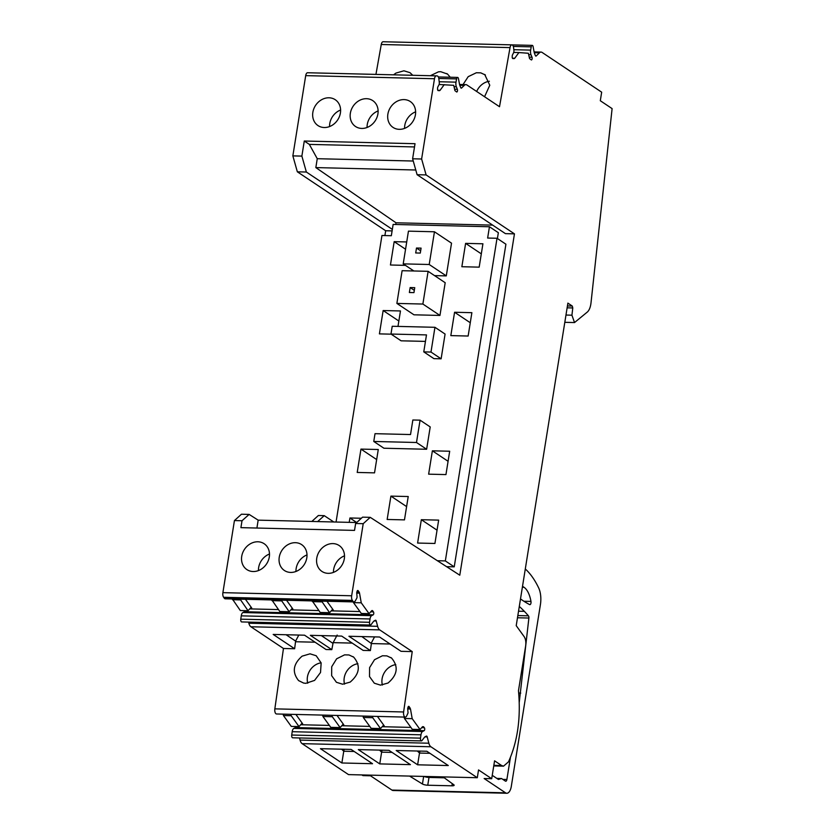 <?xml version="1.0" encoding="UTF-8"?>
<svg xmlns="http://www.w3.org/2000/svg" width="835" height="835" viewBox="0 0 835 835"><rect width="100%" height="100%" fill="white"/><g stroke="black" fill="none" stroke-linecap="round" stroke-linejoin="round"><path stroke-width="1.25" d="M392.22 326.266L434.952 327.299L430.985 352.057L423.773 351.879L426.487 334.908L390.978 334.042L392.22 326.266M423.773 351.879L433.908 358.643L441.12 358.82L445.086 334.063L434.952 327.299M425.443 341.4L401.113 340.816L390.978 334.042M497.023 238.267L445.337 560.922L454.23 566.85L505.916 244.206L497.023 238.267L487.64 238.048L489.446 226.755L393.139 224.427L391.333 235.72L381.95 235.491L336.056 522.042M437.373 560.723L445.337 560.922M390.905 496.115L408.221 496.533L404.474 519.881L387.158 519.464L390.905 496.115L406.603 506.594M421.341 519.704L417.604 543.053L434.92 543.47L438.657 520.121L421.341 519.704L437.049 530.183M349.218 522.355L349.928 517.982L356.712 522.512M361.367 518.253L349.928 517.982M434.45 231.775L408.451 231.149L403.211 263.87L429.211 264.497L434.45 231.775L451.526 243.173L446.287 275.894L434.544 275.613M422.875 304.044L428.115 271.323L445.191 282.721L439.951 315.442L413.962 314.805L396.875 303.418L422.875 304.044L439.951 315.442M468.143 336.035L450.827 335.618L454.574 312.259L471.879 312.676L468.143 336.035M482.922 243.789L479.175 267.148L461.859 266.72L465.606 243.371L482.922 243.789M391.156 334.167L379.414 333.885L383.15 310.536L400.466 310.954L397.992 326.401M406.728 241.952L394.183 241.649L390.446 264.998L405.445 265.363M378.276 449.512L374.529 472.861L357.213 472.443L360.96 449.094L378.276 449.512M449.689 451.234L445.953 474.583L428.637 474.165L432.373 450.817L449.689 451.234M373.767 441.464L383.912 448.228L426.633 449.261L430.213 426.935L420.068 420.162L412.855 419.995L410.528 434.544L375.019 433.678L373.767 441.464L416.498 442.498L420.068 420.162M441.12 358.82L430.985 352.057M446.568 566.673L454.23 566.85M489.446 226.755L498.349 232.694L497.409 238.528M429.211 264.497L446.287 275.894M403.211 263.87L413.868 270.978M428.115 271.323L402.115 270.697L396.875 303.418M426.633 449.261L416.498 442.498M492.66 225.126L396.009 222.788L315.839 167.595L317.258 158.702L309.336 144.392L304.284 141.021L415.026 143.703L412.615 158.786L417.103 174.703L505.436 233.643L514.454 233.863L459.782 575.2L370.239 517.345L363.215 523.681L351.66 595.772L222.893 592.652L234.437 520.57L241.461 514.224L249.133 514.412L242.014 520.748L240.908 527.657L354.531 530.402L355.637 523.503L363.215 523.681M396.009 222.788L395.738 224.49M305.704 75.63L434.482 78.74A4.071 1.879 -88.6 0 1 436.361 75.86L307.583 72.749A4.071 1.879 -88.6 0 0 305.704 75.63L292.855 155.884L297.344 171.812L385.676 230.752L392.106 230.909M385.676 230.752L384.904 235.564M420.287 253.078L415.705 252.963L416.498 248.026L421.08 248.131L420.287 253.078M410.162 287.564L414.745 287.678L413.951 292.615L409.369 292.511L410.162 287.564L414.317 290.34M307.583 72.749A4.071 1.879 -88.6 0 1 307.624 72.749L436.308 75.86M438.803 78.469L456.588 78.897A2.202 1.012 -88.6 0 1 457.58 77.415A2.202 1.012 -88.6 0 1 458.478 78.72L459.469 84.001A6.513 3.016 -88.6 0 0 459.981 85.786L460.743 87.623A1.628 0.751 -88.6 0 0 461.275 88.145A1.628 0.751 -88.6 0 0 461.598 87.999L464.26 85.389A8.141 3.768 -88.6 0 1 465.899 84.638A8.141 3.768 -88.6 0 1 466.953 84.993L499.507 106.713L510.028 47.605A4.071 1.879 -88.6 0 1 511.886 44.86L383.108 41.75A4.071 1.879 -88.6 0 0 381.261 44.495L375.938 74.398M361.92 774.932L362.933 775.611L370.51 775.788L391.918 790.077A9.769 4.519 91.4 0 0 393.181 790.505L506.803 793.25A9.769 4.519 91.4 0 0 511.312 786.33L540.422 604.561A16.282 7.536 91.4 0 0 538.659 587.892A97.674 45.194 91.4 0 0 525.768 569.407A4.071 1.879 91.4 0 0 525.278 569.115M430.902 746.761L302.124 743.651L348.519 774.609L477.296 777.719L430.902 746.761A8.141 3.768 -88.6 0 1 428.846 743.213L427.196 736.929L424.921 736.877M302.124 743.651A8.141 3.768 -88.6 0 1 300.078 740.092L428.846 743.213M299.514 737.952L300.078 740.092M427.196 736.929A1.628 0.751 -88.6 0 0 426.56 736.073A1.628 0.751 -88.6 0 0 426.382 736.115L425.234 736.679A6.513 3.016 -88.6 0 0 424.305 737.503L421.978 740.572A2.202 1.012 -88.6 0 1 421.414 740.906L292.647 737.796A2.202 1.012 -88.6 0 1 291.728 735.03L292.198 731.7A4.645 2.15 -88.6 0 1 293.816 728.402L422.593 731.512L424.128 730.688L295.35 727.577L293.816 728.402M295.903 726.502A1.628 0.751 -88.6 0 1 295.35 727.577M283.18 714.144L283.43 715.543L291.269 726.398L299.024 726.586L301.55 723.747A2.442 1.127 -88.6 0 1 302.093 723.454A2.442 1.127 -88.6 0 1 302.677 723.83L295.893 714.447M412.198 718.664L404.443 718.476L412.292 729.32L420.047 729.508L412.198 718.664L410.486 709.009L409.108 706.577A1.628 0.751 -88.6 0 0 408.722 706.337A1.628 0.751 -88.6 0 0 408.064 707.099L407.835 707.861A1.628 0.751 -88.6 0 0 407.71 709.092L408.054 712.923L406.572 716.138A4.071 1.879 -88.6 0 1 405.319 717.098L276.542 713.977A4.071 1.879 -88.6 0 1 274.84 708.863L403.618 711.973L412.229 651.592L379.674 629.872A8.141 3.768 -88.6 0 1 377.618 626.313L376.23 621A1.628 0.751 -88.6 0 0 375.604 620.217A1.628 0.751 -88.6 0 0 375.426 620.259L374.289 620.833A6.513 3.016 -88.6 0 0 373.349 621.658L371.022 624.716A2.202 1.012 -88.6 0 1 370.469 625.05A2.202 1.012 -88.6 0 1 369.55 622.294L370.02 618.965A4.645 2.15 -88.6 0 1 371.638 615.656L373.172 614.842L244.404 611.721L242.87 612.546A4.645 2.15 -88.6 0 0 241.252 615.854L240.772 619.173A2.202 1.012 -88.6 0 0 241.691 621.939L370.469 625.05M379.674 629.872L250.897 626.761L283.462 648.482L274.84 708.863M250.897 626.761A8.141 3.768 -88.6 0 1 248.851 623.202L248.559 622.106M244.958 610.656A1.628 0.751 -88.6 0 1 244.404 611.721M232.349 598.966L240.313 610.542L248.068 610.729L250.594 607.89A2.442 1.127 -88.6 0 1 251.147 607.609A2.442 1.127 -88.6 0 1 251.721 607.974L245.438 599.29M370.73 611.815L373.443 611.878L372.744 610.907A2.442 1.127 -88.6 0 0 372.159 610.531A2.442 1.127 -88.6 0 0 371.617 610.823L369.091 613.662L361.242 602.807L359.53 593.163A2.442 1.127 -88.6 0 0 359.113 592.046L358.163 590.731A1.628 0.751 -88.6 0 0 357.777 590.481A1.628 0.751 -88.6 0 0 357.109 591.253L356.879 592.015A1.628 0.751 -88.6 0 0 356.754 593.236L357.036 596.367A2.077 0.96 -88.6 0 1 356.681 598.424L355.24 600.96A4.071 1.879 -88.6 0 1 353.988 601.91L225.21 598.799A4.071 1.879 -88.6 0 1 224.25 598.184L353.017 601.294L352.38 600.407A4.071 1.879 -88.6 0 1 351.66 595.772M352.38 600.407L223.613 597.296L224.25 598.184M223.613 597.296A4.071 1.879 -88.6 0 1 222.893 592.652M392.346 229.395L306.361 172.031L297.344 171.812M304.284 141.021L301.873 156.103L306.361 172.031M315.839 167.595L415.778 170.006M514.454 233.863L426.111 174.922L417.103 174.703M353.988 601.91A4.071 1.879 -88.6 0 1 353.017 601.294M373.443 611.878A1.628 0.751 -88.6 0 1 373.756 613.516A1.628 0.751 -88.6 0 1 373.172 614.842M405.319 717.098A4.071 1.879 -88.6 0 1 403.618 711.973M420.047 729.508L422.562 726.669L423.689 726.753L422.52 726.721M422.562 726.669L424.399 727.734A1.628 0.751 -88.6 0 1 424.712 729.362A1.628 0.751 -88.6 0 1 424.128 730.688M421.414 740.906A2.202 1.012 -88.6 0 1 420.496 738.14L420.976 734.81A4.645 2.15 -88.6 0 1 422.593 731.512M493.85 765.34L501.637 765.528L494.57 760.821L491.7 778.721L478.538 769.933L477.296 777.719M501.637 765.528L503.526 766.165L508.494 761.844C517.637 741.48 520.967 717.776 518.472 690.743L525.643 645.987C526.144 642.105 525.664 639.015 524.203 636.708L516.218 625.655L567.884 303.115L572.299 306.059L572.779 307.958L571.933 315.192L574.522 322.56L587.391 311.987C589.27 310.244 590.47 307.238 590.992 302.99L612.107 108.613L600.302 100.732L601.67 92.174L542.113 52.438A8.141 3.768 -88.6 0 0 541.059 52.083L534.097 51.916M513.316 46.416L531.227 46.854A2.202 1.012 -88.6 0 1 532.229 45.372A2.202 1.012 -88.6 0 1 533.116 46.676L534.108 51.958A6.513 3.016 -88.6 0 0 534.63 53.743L535.381 55.58A1.628 0.751 -88.6 0 0 535.913 56.102A1.628 0.751 -88.6 0 0 536.279 55.903L539.431 52.824A8.141 3.768 -88.6 0 1 541.059 52.083M531.227 46.854L530.642 50.11A4.645 2.15 -88.6 0 0 530.997 54.724L531.999 57.239A1.628 0.751 -88.6 0 1 532.093 59.003A1.628 0.751 -88.6 0 1 531.373 59.953A1.628 0.751 -88.6 0 1 531.363 59.953L529.567 58.596L528.357 53.263L518.89 52.563L514.715 58.283L512.899 58.586A1.628 0.751 -88.6 0 1 512.21 56.905L512.241 56.008A1.628 0.751 -88.6 0 1 512.502 54.88L513.546 52.835A2.442 1.127 -88.6 0 0 513.911 50.382L513.619 47.804A4.071 1.879 -88.6 0 0 511.886 44.86M512.46 58.231L514.715 58.283L514.047 58.669M456.588 78.897L456.004 82.154L439.189 81.746M439.095 84.492L453.718 85.316L454.929 90.65L456.714 92.007A1.628 0.751 -88.6 0 0 456.735 92.007A1.628 0.751 -88.6 0 0 457.444 91.046A1.628 0.751 -88.6 0 0 457.35 89.282L456.348 86.767A4.645 2.15 -88.6 0 1 456.004 82.154M444.251 84.617L440.076 90.326L438.26 90.639A1.628 0.751 -88.6 0 1 437.561 88.948L437.592 88.061A1.628 0.751 -88.6 0 1 437.853 86.924L438.991 84.732A2.077 0.96 -88.6 0 0 439.293 82.644L438.866 78.866A4.071 1.879 -88.6 0 0 437.175 75.922L436.402 75.86A4.071 1.879 -88.6 0 0 436.361 75.86M437.822 90.274L440.076 90.326L439.408 90.723M434.482 78.74L421.623 159.005L426.111 174.922M356.691 522.533L317.624 521.593L324.241 515.654L333.802 521.979M370.239 517.345L362.567 517.157L355.637 523.503M249.133 514.412L258.172 520.153L311.841 521.447L318.365 515.508L324.241 515.654M416.498 248.026L420.652 250.792M292.855 155.884L301.873 156.103M421.623 159.005L412.615 158.786M350.157 115.428A15.552 13.224 123.7 0 1 358.163 101.202A15.552 13.224 123.7 0 1 372.765 100.628A15.552 13.224 123.7 0 1 378.119 111.692A15.552 13.224 123.7 0 1 370.114 125.918A15.552 13.224 123.7 0 1 355.512 126.492A15.552 13.224 123.7 0 1 350.157 115.428M340.607 110.512A15.552 13.224 123.7 0 1 332.716 124.926A15.552 13.224 123.7 0 1 317.999 125.584A15.552 13.224 123.7 0 1 312.645 114.792A15.552 13.224 123.7 0 1 320.536 100.377A15.552 13.224 123.7 0 1 335.252 99.72A15.552 13.224 123.7 0 1 340.607 110.512M415.632 112.328A15.552 13.224 123.7 0 1 407.741 126.743A15.552 13.224 123.7 0 1 393.024 127.4A15.552 13.224 123.7 0 1 387.67 116.608A15.552 13.224 123.7 0 1 395.56 102.194A15.552 13.224 123.7 0 1 410.288 101.536A15.552 13.224 123.7 0 1 415.632 112.328M412.761 75.286L410.027 72.687L403.921 70.798L395.915 73.094L393.577 74.826M484.561 96.745L489.78 85.254L484.697 74.482M485.406 75.004L480.762 72.854L476.357 72.749L468.195 76.674L463.028 84.565M450.242 77.237L447.539 74.085L440.713 71.695L438.479 71.831L430.369 75.714M447.539 74.085L446.819 73.574M536.279 55.903L535.559 55.893M491.7 778.721L484.133 778.533L505.54 792.822A9.769 4.519 91.4 0 0 506.803 793.25M443.041 776.894L453.822 784.764A4.071 1.012 9.1 0 1 454.156 785.265A4.071 1.012 9.1 0 1 451.923 785.808L427.75 785.224A4.071 1.012 9.1 0 1 422.447 784.002L409.567 776.08M410.402 764.641L388.974 750.341L358.319 749.6L379.748 763.9L410.402 764.641M417.625 764.808L396.187 750.508L426.852 751.25L448.28 765.549L417.625 764.808L419.504 753.055L429.931 753.306M341.87 762.981L320.442 748.682L351.107 749.423L372.535 763.722L341.87 762.981L343.759 751.229L354.186 751.479M363.068 716.075L363.319 717.474L372.702 717.703L380.541 728.558L383.067 725.709L384.194 725.792L377.42 716.42M340.148 727.577L330.764 727.348L322.926 716.503L332.299 716.722L340.148 727.577L342.674 724.738A2.442 1.127 -88.6 0 1 343.216 724.446A2.442 1.127 -88.6 0 1 343.801 724.822L337.016 715.438M283.43 715.543L291.185 715.731L299.024 726.586M291.185 715.731L290.935 714.332M286.102 634.746L295.611 641.092L294.64 648.753L273.181 634.433L304.566 635.195L326.026 649.515L331.798 649.651L333.155 642.637L352.224 643.107M295.642 641.739L315.066 642.209M283.462 648.482L294.64 648.753M390.102 644.015L371.387 643.566L370.385 650.58L348.936 636.27L379.591 637.011L401.05 651.321L412.229 651.592M331.798 649.651L310.338 635.331L341.713 636.093L363.173 650.413L370.385 650.58M298.606 680.609L303.637 683.072L305.819 683.322L314.576 680.41L320.525 672.488L321.151 662.927L316.183 655.736L310.025 653.826L302.093 656.164C293.085 664.128 291.926 672.269 298.606 680.609M391.584 658.074L386.866 655.882L382.461 655.767L374.518 659.713L369.592 667.635L369.519 676.58L374.32 683.207L380.478 685.128L388.024 683.03C397.523 674.91 398.702 666.591 391.584 658.074L390.853 657.542M353.706 657.155L348.988 654.964L344.584 654.859L336.641 658.794L331.714 666.716L331.641 675.661L336.442 682.299L342.611 684.209L350.147 682.111C359.645 674.002 360.835 665.683 353.706 657.155L352.975 656.634M271.845 599.927L279.819 611.502L289.192 611.731L291.718 608.882A2.442 1.127 -88.6 0 1 292.26 608.6A2.442 1.127 -88.6 0 1 292.845 608.966L286.562 600.281M312.238 600.897L320.212 612.472L329.595 612.702L332.111 609.863A2.442 1.127 -88.6 0 1 332.664 609.581A2.442 1.127 -88.6 0 1 333.238 609.947L326.965 601.252M248.068 610.729L240.104 599.154M232.474 599.697L240.229 599.885M234.437 520.57L242.014 520.748M316.726 562.915A15.552 13.224 123.7 0 1 323.458 546.894A15.552 13.224 123.7 0 1 339.167 545.537A15.552 13.224 123.7 0 1 344.354 554.012A15.552 13.224 123.7 0 1 337.611 570.034A15.552 13.224 123.7 0 1 321.903 571.401A15.552 13.224 123.7 0 1 316.726 562.915M306.915 553.688A15.552 13.224 123.7 0 1 299.848 569.313A15.552 13.224 123.7 0 1 284.391 570.493A15.552 13.224 123.7 0 1 279.13 561.423A15.552 13.224 123.7 0 1 286.196 545.798A15.552 13.224 123.7 0 1 301.654 544.629A15.552 13.224 123.7 0 1 306.915 553.688M241.524 558.813A15.552 13.224 123.7 0 1 249.404 544.378A15.552 13.224 123.7 0 1 264.142 543.721A15.552 13.224 123.7 0 1 269.496 554.492A15.552 13.224 123.7 0 1 261.616 568.927A15.552 13.224 123.7 0 1 246.878 569.585A15.552 13.224 123.7 0 1 241.524 558.813M413.241 161.03L317.258 158.702M309.336 144.392L414.504 146.939M361.242 602.807L353.487 602.62L353.362 601.899M369.091 613.662L361.336 613.474L353.487 602.62M404.443 718.476L404.192 717.067M513.713 52.438L518.89 52.563M256.909 528.044L258.172 520.153M311.841 521.447L317.624 521.593M378.119 110.919A15.552 13.224 -56.3 0 0 367.066 126.711A15.552 13.224 -56.3 0 0 367.066 127.484M340.607 110.011A15.552 13.224 -56.3 0 0 329.554 126.075A15.552 13.224 -56.3 0 0 329.554 126.576M415.632 111.827A15.552 13.224 -56.3 0 0 404.578 127.891A15.552 13.224 -56.3 0 0 404.578 128.381M489.373 81.266A15.26 12.984 -56.3 0 0 476.67 91.485M520.508 598.914A244.498 113.122 91.4 0 0 529.651 604.603A2.338 1.085 91.4 0 0 529.891 604.665A2.338 1.085 91.4 0 0 530.966 601.43A24.726 11.44 91.4 0 0 524.004 587.276L522.522 586.285M517.481 617.764L528.889 618.036A2.056 0.95 91.4 0 0 528.43 615.823A244.509 113.122 91.4 0 0 524.359 611.345A244.509 113.122 91.4 0 0 519.297 606.419M528.889 618.036L519.266 702.204M510.415 757.512L506.887 779.504A2.442 1.127 91.4 0 1 505.76 781.236A2.442 1.127 91.4 0 1 505.446 781.132L501.532 778.523L498.432 779.462L492.243 775.339M424.107 776.435A4.071 1.012 -170.9 0 0 429.002 777.437L444.293 777.813M379.748 763.9L381.626 752.147L392.064 752.398M381.626 752.147L379.518 750.112M417.385 751.03L419.504 753.055M343.759 751.229L341.64 749.193M372.702 717.703L372.452 716.305M383.067 725.709L384.194 725.792L383.014 725.772M363.319 717.474L371.168 728.329L380.541 728.558M332.299 716.722L332.048 715.324M322.926 716.503L322.675 715.094M361.858 636.583L371.387 643.566M371.366 642.919L374.56 636.886M295.611 641.092L298.805 635.059M332.716 643.19L321.35 635.602M337.163 635.059L333.155 642.637M321.12 662.813A15.26 12.984 -56.3 0 0 307.426 676.997A15.26 12.984 -56.3 0 0 307.395 681.621A15.26 12.984 -56.3 0 0 307.739 683.218M395.78 664.618A15.26 12.984 -56.3 0 0 383.369 674.523A15.26 12.984 -56.3 0 0 382.044 679.137A15.26 12.984 -56.3 0 0 382.399 685.024M357.912 663.7A15.26 12.984 -56.3 0 0 345.627 673.302A15.26 12.984 -56.3 0 0 344.218 677.895A15.26 12.984 -56.3 0 0 344.531 684.115M289.192 611.731L281.218 600.156M329.595 612.702L321.621 601.127M344.511 555.828A15.552 13.224 -56.3 0 0 333.468 572.382M306.998 554.92A15.552 13.224 -56.3 0 0 295.955 571.474M269.486 554.012A15.552 13.224 -56.3 0 0 258.433 570.096A15.552 13.224 -56.3 0 0 258.443 570.566M518.702 693.06L520.727 693.102M424.66 776.665L443.343 777.114M496.846 778.408L501.532 778.523M381.595 751.5L382.294 750.174M419.473 752.418L420.172 751.093M343.728 750.582L344.427 749.256M271.97 600.647L281.353 600.876M312.373 601.628L321.746 601.858M432.373 450.817L448.082 461.296M360.96 449.094L376.658 459.563M394.183 241.649L405.559 249.237M383.15 310.536L398.859 321.016M465.606 243.371L481.304 253.85M454.574 312.259L470.272 322.738M457.35 89.282L454.605 89.22M454.031 86.715L456.348 86.767M461.598 87.999L460.951 87.978M459.793 85.285L464.26 85.389M381.261 44.495L510.028 47.605M531.999 57.239L529.244 57.177M528.68 54.672L530.997 54.724M513.838 49.703L530.642 50.11M534.275 52.699L539.431 52.824M505.54 792.822L391.918 790.077M291.728 735.03L420.496 738.14M420.976 734.81L292.198 731.7M421.685 727.661L424.399 727.734M300.663 724.738L329.376 725.427M341.786 725.73L369.78 726.408M382.18 726.711L410.904 727.4M409.108 706.577L408.325 706.567M301.498 723.799L302.677 723.83M410.058 707.892L407.835 707.84M342.621 724.79L343.801 724.822M377.618 626.313L248.851 623.202M374.07 620.948L376.23 621M369.55 622.294L240.772 619.173M370.02 618.965L241.252 615.854M371.638 615.656L242.87 612.546M249.707 608.892L278.431 609.581M290.83 609.884L318.824 610.562M331.234 610.855L359.948 611.554M359.113 592.046L356.879 591.994M358.163 590.731L357.38 590.71M250.542 607.953L251.721 607.974M372.744 610.907L371.565 610.876M291.666 608.945L292.845 608.966M332.069 609.915L333.238 609.947M359.53 593.163L356.754 593.101M407.699 708.946L410.486 709.009M572.299 306.059L567.424 305.944M567.132 307.823L572.779 307.958M571.933 315.192L565.973 315.045M518.535 611.21L524.359 611.345M451.923 785.808L452.267 783.627M422.447 784.002L423.658 776.425M427.75 785.224L429.002 777.437M522.376 587.235L524.004 587.276M523.931 601.263L530.966 601.43M528.43 615.823L517.836 615.572M502.868 779.41L506.887 779.504M457.58 77.415L438.344 76.956M465.899 84.638L459.574 84.481M532.229 45.372L512.043 44.881M493.756 765.925L503.526 766.165M564.804 322.32L574.522 322.56"/></g></svg>
